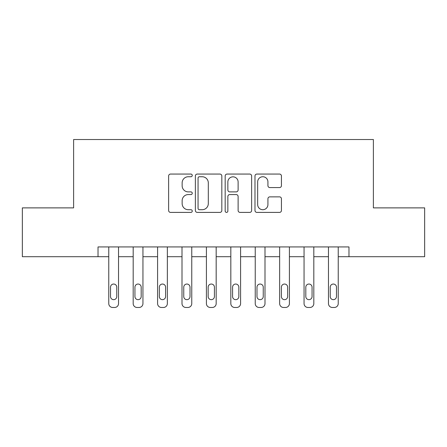 <?xml version="1.0" encoding="UTF-8"?>
<svg xmlns="http://www.w3.org/2000/svg" width="447" height="447" viewBox="0 0 447 447"><rect width="100%" height="100%" fill="white"/><g stroke="black" fill="none" stroke-linecap="round" stroke-linejoin="round"><path stroke-width="0.67" d="M192.255 175.403A1.341 1.341 0 0 0 190.914 174.062L170.547 174.062A1.917 1.917 0 0 0 168.631 175.978L168.631 210.481A1.917 1.917 0 0 0 170.547 212.398L190.914 212.398A1.341 1.341 0 0 0 192.255 211.057A1.341 1.341 0 0 0 190.914 209.716L188.276 209.716A6.135 6.135 0 0 1 182.141 203.581L182.141 200.709A6.135 6.135 0 0 1 188.276 194.574L190.914 194.574A1.341 1.341 0 0 0 192.255 193.233A1.341 1.341 0 0 0 190.914 191.886L188.276 191.886A6.135 6.135 0 0 1 182.141 185.756L182.141 182.879A6.135 6.135 0 0 1 188.276 176.744L190.914 176.744A1.341 1.341 0 0 0 192.255 175.403M279.52 187.572A1.917 1.917 0 0 0 281.437 185.656L281.437 175.978A1.917 1.917 0 0 0 279.52 174.062L256.902 174.062A1.917 1.917 0 0 0 254.986 175.978L254.986 210.481A1.917 1.917 0 0 0 256.902 212.398L279.52 212.398A1.917 1.917 0 0 0 281.437 210.481L281.437 198.786A1.917 1.917 0 0 0 279.52 196.87L269.843 196.87A1.917 1.917 0 0 0 267.926 198.786L267.926 204.586A5.129 5.129 0 0 1 262.797 209.716A5.129 5.129 0 0 1 257.668 204.586L257.668 181.873A5.129 5.129 0 0 1 262.797 176.744A5.129 5.129 0 0 1 267.926 181.873L267.926 185.656A1.917 1.917 0 0 0 269.843 187.572L279.52 187.572M98.027 256.701L22.35 256.701L22.35 207.877L73.615 207.877L73.615 139.525L373.385 139.525L373.385 207.877L424.65 207.877L424.65 256.701L348.973 256.701L348.973 246.934L98.027 246.934L98.027 256.701L108.766 256.701L108.766 303.569A3.906 3.906 0 0 0 112.672 307.475L114.628 307.475A3.906 3.906 0 0 0 118.533 303.569L118.533 256.701L133.178 256.701L133.178 303.569A3.906 3.906 0 0 0 137.084 307.475L139.034 307.475A3.906 3.906 0 0 0 142.945 303.569L142.945 256.701L157.59 256.701L157.59 303.569A3.906 3.906 0 0 0 161.496 307.475L163.446 307.475A3.906 3.906 0 0 0 167.351 303.569L167.351 256.701L182.002 256.701L182.002 303.569A3.906 3.906 0 0 0 185.907 307.475L187.857 307.475A3.906 3.906 0 0 0 191.763 303.569L191.763 256.701L206.413 256.701L206.413 303.569A3.906 3.906 0 0 0 210.319 307.475L212.269 307.475A3.906 3.906 0 0 0 216.175 303.569L216.175 256.701L230.825 256.701L230.825 303.569A3.906 3.906 0 0 0 234.731 307.475L236.681 307.475A3.906 3.906 0 0 0 240.587 303.569L240.587 256.701L255.237 256.701L255.237 303.569A3.906 3.906 0 0 0 259.143 307.475L261.093 307.475A3.906 3.906 0 0 0 264.998 303.569L264.998 256.701L279.649 256.701L279.649 303.569A3.906 3.906 0 0 0 283.554 307.475L285.504 307.475A3.906 3.906 0 0 0 289.41 303.569L289.41 256.701L304.055 256.701L304.055 303.569A3.906 3.906 0 0 0 307.966 307.475L309.916 307.475A3.906 3.906 0 0 0 313.822 303.569L313.822 256.701L328.467 256.701L328.467 303.569A3.906 3.906 0 0 0 332.372 307.475L334.328 307.475A3.906 3.906 0 0 0 338.234 303.569L338.234 256.701L348.973 256.701M221.824 175.978A1.917 1.917 0 0 0 219.907 174.062L197.283 174.062A1.917 1.917 0 0 0 195.367 175.978L195.367 210.481A1.917 1.917 0 0 0 197.283 212.398L219.907 212.398A1.917 1.917 0 0 0 221.824 210.481L221.824 175.978M227.093 174.062L249.717 174.062A1.917 1.917 0 0 1 251.633 175.978L251.633 210.481A1.917 1.917 0 0 1 249.717 212.398L240.033 212.398A1.917 1.917 0 0 1 238.117 210.481L238.117 196.49A1.917 1.917 0 0 0 236.2 194.574L229.78 194.574A1.917 1.917 0 0 0 227.858 196.49L227.858 211.057A1.341 1.341 0 0 1 226.517 212.398A1.341 1.341 0 0 1 225.176 211.057L225.176 175.978A1.917 1.917 0 0 1 227.093 174.062M199.396 176.744A1.341 1.341 0 0 0 198.055 178.085L198.055 208.375A1.341 1.341 0 0 0 199.396 209.716L202.173 209.716A6.135 6.135 0 0 0 208.308 203.581L208.308 182.879A6.135 6.135 0 0 0 202.173 176.744L199.396 176.744M238.117 181.968A5.129 5.129 0 0 0 232.988 176.839A5.129 5.129 0 0 0 227.858 181.968L227.858 189.969A1.917 1.917 0 0 0 229.78 191.886L236.2 191.886A1.917 1.917 0 0 0 238.117 189.969L238.117 181.968M118.533 246.934L118.533 303.569M108.766 246.934L108.766 303.569M116.773 296.54A3.123 3.123 0 0 1 113.65 299.663A3.123 3.123 0 0 1 110.526 296.54L110.526 287.164A3.123 3.123 0 0 1 113.65 284.041A3.123 3.123 0 0 1 116.773 287.164L116.773 296.54M112.672 307.475L114.628 307.475M142.945 246.934L142.945 303.569M133.178 246.934L133.178 303.569M141.185 296.54A3.123 3.123 0 0 1 138.062 299.663A3.123 3.123 0 0 1 134.938 296.54L134.938 287.164A3.123 3.123 0 0 1 138.062 284.041A3.123 3.123 0 0 1 141.185 287.164L141.185 296.54M137.084 307.475L139.034 307.475M167.351 246.934L167.351 303.569M157.59 246.934L157.59 303.569M165.597 296.54A3.123 3.123 0 0 1 162.473 299.663A3.123 3.123 0 0 1 159.344 296.54L159.344 287.164A3.123 3.123 0 0 1 162.473 284.041A3.123 3.123 0 0 1 165.597 287.164L165.597 296.54M161.496 307.475L163.446 307.475M191.763 246.934L191.763 303.569M182.002 246.934L182.002 303.569M190.009 296.54A3.123 3.123 0 0 1 186.885 299.663A3.123 3.123 0 0 1 183.756 296.54L183.756 287.164A3.123 3.123 0 0 1 186.885 284.041A3.123 3.123 0 0 1 190.009 287.164L190.009 296.54M185.907 307.475L187.857 307.475M216.175 246.934L216.175 303.569M206.413 246.934L206.413 303.569M214.42 296.54A3.123 3.123 0 0 1 211.297 299.663A3.123 3.123 0 0 1 208.168 296.54L208.168 287.164A3.123 3.123 0 0 1 211.297 284.041A3.123 3.123 0 0 1 214.42 287.164L214.42 296.54M210.319 307.475L212.269 307.475M240.587 246.934L240.587 303.569M230.825 246.934L230.825 303.569M238.832 296.54A3.123 3.123 0 0 1 235.703 299.663A3.123 3.123 0 0 1 232.58 296.54L232.58 287.164A3.123 3.123 0 0 1 235.703 284.041A3.123 3.123 0 0 1 238.832 287.164L238.832 296.54M234.731 307.475L236.681 307.475M264.998 246.934L264.998 303.569M255.237 246.934L255.237 303.569M263.244 296.54A3.123 3.123 0 0 1 260.115 299.663A3.123 3.123 0 0 1 256.991 296.54L256.991 287.164A3.123 3.123 0 0 1 260.115 284.041A3.123 3.123 0 0 1 263.244 287.164L263.244 296.54M259.143 307.475L261.093 307.475M289.41 246.934L289.41 303.569M279.649 246.934L279.649 303.569M287.656 296.54A3.123 3.123 0 0 1 284.527 299.663A3.123 3.123 0 0 1 281.403 296.54L281.403 287.164A3.123 3.123 0 0 1 284.527 284.041A3.123 3.123 0 0 1 287.656 287.164L287.656 296.54M283.554 307.475L285.504 307.475M313.822 246.934L313.822 303.569M304.055 246.934L304.055 303.569M312.062 296.54A3.123 3.123 0 0 1 308.938 299.663A3.123 3.123 0 0 1 305.815 296.54L305.815 287.164A3.123 3.123 0 0 1 308.938 284.041A3.123 3.123 0 0 1 312.062 287.164L312.062 296.54M307.966 307.475L309.916 307.475M338.234 246.934L338.234 303.569M328.467 246.934L328.467 303.569M336.474 296.54A3.123 3.123 0 0 1 333.35 299.663A3.123 3.123 0 0 1 330.227 296.54L330.227 287.164A3.123 3.123 0 0 1 333.35 284.041A3.123 3.123 0 0 1 336.474 287.164L336.474 296.54M332.372 307.475L334.328 307.475"/></g></svg>
